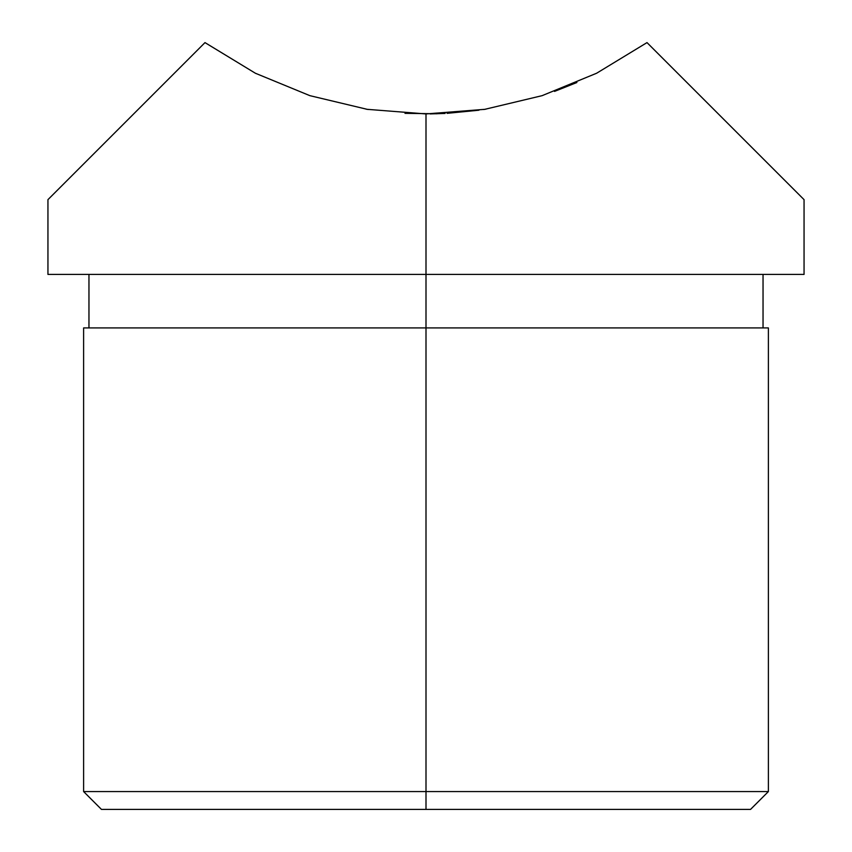 <?xml version="1.0" encoding="UTF-8"?>
<svg xmlns="http://www.w3.org/2000/svg" width="852" height="852" viewBox="0 0 852 852"><rect width="100%" height="100%" fill="white"/><g stroke="black" fill="none" stroke-linecap="round" stroke-linejoin="round"><path stroke-width="1.28" d="M426 791.572L426 809.4L750.548 809.4L101.452 809.4L426 809.4L426 791.572L768.387 791.572L426 791.572L426 327.924L426 791.572L83.613 791.572L426 791.572M83.613 327.924L768.387 327.924L426 327.924L426 274.419L426 327.924L83.613 327.924L83.613 791.572L101.452 809.4M804.054 274.419L804.054 199.645L647.009 42.6L596.634 73.229L542.117 95.658L484.777 109.333L426 113.934L426 274.419L804.054 274.419L426 274.419L426 113.934L367.223 109.333L309.883 95.658L255.366 73.229L204.991 42.6L47.946 199.645L50.587 197.004L47.946 199.645L47.946 274.419L426 274.419L47.946 274.419M554.524 91.409L576.889 82.506M447.066 113.337L478.941 110.206M801.412 197.004L647.009 42.6L596.634 73.229L542.117 95.658L484.777 109.333L426 113.934L367.223 109.333L309.883 95.658L255.366 73.229L205.13 42.706M483.691 109.503L485.917 109.152M366.051 109.152L368.33 109.503M255.291 73.187L255.898 73.496M204.991 42.6L170.336 77.255M112.176 135.415L89.492 158.099M71.515 176.076L50.587 197.004M404.988 113.348L437.065 113.763M445.117 113.444L430.111 113.912M768.387 327.924L768.387 791.572L750.548 809.4M763.041 274.419L763.041 327.924M88.959 274.419L88.959 327.924"/></g></svg>
